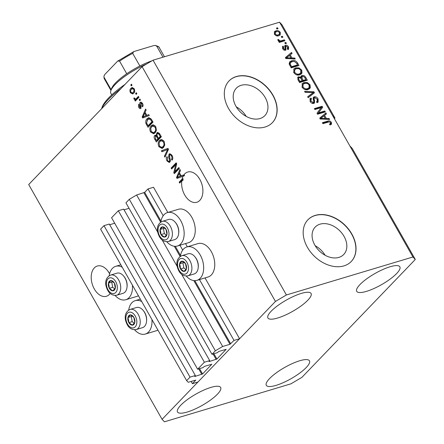 <?xml version="1.0" encoding="UTF-8"?>
<svg xmlns="http://www.w3.org/2000/svg" width="444" height="444" viewBox="0 0 444 444"><rect width="100%" height="100%" fill="white"/><g stroke="black" fill="none" stroke-linecap="round" stroke-linejoin="round"><path stroke-width="0.67" d="M163.198 215.74L147.974 188.939L153.524 187.274L167.838 212.471M209.707 360.606L123.654 209.135L118.326 210.734L204.379 362.21L209.707 360.606L209.074 361.594L216.905 359.03L226.168 349.317L218.831 351.448L217.31 352.703L211.982 354.301L215.357 350.793L222.666 346.475L229.992 344.278L234.021 340.415L199.234 279.171M182.7 250.072L179.726 244.833M234.021 340.415L239.571 338.75L205.017 277.922M187.34 246.803L185.514 243.584M161.006 221.118L144.672 192.369L147.974 188.939M144.672 192.369L136.619 194.999L157.653 232.034M222.666 346.475L181.751 274.459M177.156 266.367L162.249 240.126M215.357 350.793L129.304 199.317L136.619 194.999M211.982 354.301L125.935 202.825L129.304 199.317M124.043 209.812L129.049 208.314M118.326 210.734L111.583 217.749L197.63 369.219L204.379 362.21M239.571 338.75L197.952 382.018L192.407 383.683L195.782 380.092L188.223 382.29L186.652 380.636L190.026 377.128L195.354 375.53L194.722 376.518L202.558 373.953L211.821 364.235L204.479 366.367L202.958 367.621L197.63 369.219M109.69 224.736L114.702 223.232M195.354 375.53L109.302 224.054L103.979 225.657L190.026 377.128M186.652 380.636L100.605 229.16L103.979 225.657M192.407 383.683L191.114 381.418M338.894 257.392A19.786 14.352 43.9 0 0 343.723 254.501A19.786 14.352 43.9 0 0 341.969 233.278A19.786 14.352 43.9 0 0 320.019 224.17A19.786 14.352 43.9 0 0 315.196 227.067A19.786 14.352 43.9 0 0 316.944 248.285A19.786 14.352 43.9 0 0 338.894 257.392M325.091 255.25A19.786 14.352 43.9 0 0 315.168 245.71M260.018 118.542A19.786 14.352 43.9 0 0 264.84 115.645A19.786 14.352 43.9 0 0 263.092 94.422A19.786 14.352 43.9 0 0 241.142 85.32A19.786 14.352 43.9 0 0 236.319 88.212A19.786 14.352 43.9 0 0 238.067 109.435A19.786 14.352 43.9 0 0 260.018 118.542M246.215 116.4A19.786 14.352 43.9 0 0 236.291 106.86M265.062 127.028A30.075 21.811 43.9 0 0 272.4 122.627A30.075 21.811 43.9 0 0 269.741 90.376A30.075 21.811 43.9 0 0 236.38 76.535A30.075 21.811 43.9 0 0 229.049 80.936A30.075 21.811 43.9 0 0 231.707 113.187A30.075 21.811 43.9 0 0 265.062 127.028M272.327 122.705A30.075 21.811 43.9 0 0 269.552 90.471A30.075 21.811 43.9 0 0 236.236 76.684A30.075 21.811 43.9 0 0 228.976 81.008M343.945 265.878A30.075 21.811 43.9 0 0 351.276 261.477A30.075 21.811 43.9 0 0 348.618 229.226A30.075 21.811 43.9 0 0 315.262 215.384A30.075 21.811 43.9 0 0 307.925 219.786A30.075 21.811 43.9 0 0 310.584 252.037A30.075 21.811 43.9 0 0 343.945 265.878M351.204 261.555A30.075 21.811 43.9 0 0 348.429 229.32A30.075 21.811 43.9 0 0 315.118 215.534A30.075 21.811 43.9 0 0 307.853 219.863M109.601 273.709A15.79 10.062 -106.7 0 0 109.385 273.321A15.79 10.062 -106.7 0 0 97.308 266.034A15.79 10.062 -106.7 0 0 94.317 288.989A15.79 10.062 -106.7 0 0 106.388 296.281A15.79 10.062 -106.7 0 0 110.151 293.484M184.726 194.988A15.79 10.062 -106.7 0 0 196.803 202.275A15.79 10.062 -106.7 0 0 199.794 179.321A15.79 10.062 -106.7 0 0 187.723 172.033A15.79 10.062 -106.7 0 0 183.433 175.635L184.543 175.302A15.79 10.062 -106.7 0 0 184.227 175.885L183.117 176.218A15.79 10.062 -106.7 0 0 182.079 179.121L183.189 178.788A15.79 10.062 -106.7 0 0 182.867 180.586L181.757 180.919A15.79 10.062 -106.7 0 0 184.726 194.988M390.132 266.75A24.809 6.466 -29.6 0 1 399.861 266.805A24.809 6.466 -29.6 0 1 390.093 279.132A24.809 6.466 -29.6 0 1 366.45 291.375A24.809 6.466 -29.6 0 1 356.715 291.32A24.809 6.466 -29.6 0 1 366.489 278.993A24.809 6.466 -29.6 0 1 390.132 266.75M299.717 360.756A24.809 6.466 -29.6 0 1 309.451 360.811A24.809 6.466 -29.6 0 1 299.683 373.132A24.809 6.466 -29.6 0 1 276.04 385.375A24.809 6.466 -29.6 0 1 266.306 385.32A24.809 6.466 -29.6 0 1 276.079 372.999A24.809 6.466 -29.6 0 1 299.717 360.756M210.928 387.412A24.809 6.466 -29.6 0 1 220.657 387.468A24.809 6.466 -29.6 0 1 210.889 399.789A24.809 6.466 -29.6 0 1 187.246 412.032A24.809 6.466 -29.6 0 1 177.511 411.976A24.809 6.466 -29.6 0 1 187.285 399.656A24.809 6.466 -29.6 0 1 210.928 387.412M301.337 293.406A24.809 6.466 -29.6 0 1 311.072 293.462A24.809 6.466 -29.6 0 1 301.298 305.783A24.809 6.466 -29.6 0 1 277.655 318.026A24.809 6.466 -29.6 0 1 267.926 317.971A24.809 6.466 -29.6 0 1 277.694 305.65A24.809 6.466 -29.6 0 1 301.337 293.406M134.621 329.814A17.444 11.117 -106.7 0 0 145.255 334.066A17.444 11.117 -106.7 0 0 148.562 332.001A17.444 11.117 -106.7 0 0 151.915 319.486M141.73 301.554A17.444 11.117 -106.7 0 0 135.226 300.655A17.444 11.117 -106.7 0 0 131.924 302.719A17.444 11.117 -106.7 0 0 128.693 310.062M138.417 295.721A17.444 11.117 73.3 0 1 136.852 296.403L125.752 299.733A17.444 11.117 73.3 0 1 115.118 295.482M132.412 285.153A17.444 11.117 73.3 0 1 129.054 297.669A17.444 11.117 73.3 0 1 125.752 299.733M109.185 275.724A17.444 11.117 73.3 0 1 112.421 268.387A17.444 11.117 73.3 0 1 115.723 266.322A17.444 11.117 73.3 0 1 122.222 267.216M180.353 256.343A17.444 11.117 73.3 0 1 183.588 249.001A17.444 11.117 73.3 0 1 186.891 246.936L197.991 243.606A17.444 11.117 73.3 0 1 212.632 254.295A17.444 11.117 73.3 0 1 211.322 274.953A17.444 11.117 73.3 0 1 208.02 277.017L196.92 280.353A17.444 11.117 73.3 0 1 186.286 276.101M186.891 246.936A17.444 11.117 73.3 0 1 201.532 257.631A17.444 11.117 73.3 0 1 200.222 278.288A17.444 11.117 73.3 0 1 196.92 280.353M166.783 241.764A17.444 11.117 -106.7 0 0 177.417 246.015L188.517 242.685A17.444 11.117 -106.7 0 0 191.819 240.62A17.444 11.117 -106.7 0 0 193.129 219.963A17.444 11.117 -106.7 0 0 178.482 209.274L167.388 212.604A17.444 11.117 -106.7 0 0 164.08 214.668A17.444 11.117 -106.7 0 0 160.85 222.011M177.417 246.015A17.444 11.117 -106.7 0 0 180.719 243.95A17.444 11.117 -106.7 0 0 182.029 223.299A17.444 11.117 -106.7 0 0 167.388 212.604M107.714 270.818L109.452 273.449M198.129 176.812L199.867 179.443M415.301 259.463L352.197 148.379L349.844 145.904L412.942 256.987L415.301 259.463L301.926 377.339L290.964 383.816L164.43 421.8L162.077 419.325L28.699 184.538L142.074 66.661L153.036 60.184L279.57 22.2L281.923 24.675L334.987 118.087L332.634 115.607L349.844 145.904M334.393 118.703L334.987 118.087M183.117 176.218L177.028 178.421L176.523 177.528L179.942 169.48L180.48 170.435L179.42 172.766L181.174 175.857L183.111 175.064L183.433 175.635M181.757 180.919L179.676 183.078L179.154 182.162L182.079 179.121M174.831 171.689L178.832 167.532L179.354 168.448L174.331 173.671L173.776 172.694L175.663 164.802L171.656 168.964L171.134 168.048L176.157 162.826L176.718 163.808L174.831 171.689L175.941 171.356L179.126 168.048M169.025 154.179L169.625 153.796L172.067 155.444C173.06 157.37 173.055 158.941 172.05 160.162L171.462 159.313C172.133 158.425 172.122 157.315 171.434 155.972C170.84 154.906 170.213 154.606 169.564 155.084L169.863 158.275C170.546 159.851 170.54 161.128 169.841 162.093L169.253 162.476L167.005 160.961C166.1 159.235 166.084 157.809 166.966 156.688L167.549 157.537L167.577 160.323C168.132 161.327 168.72 161.61 169.331 161.166L169.675 160.345L168.598 156.788L169.025 154.179L170.224 153.763M171.434 154.523L169.564 155.084M170.368 160.9L168.992 161.377L170.374 160.85M161.339 150.799L167.943 148.357L168.481 149.306L164.957 157.17L164.419 156.227L167.649 149.495L161.877 151.754L161.339 150.799L167.976 148.424M164.064 141.358L164.757 144.783L163.542 147.464L162.066 148.463L158.908 146.709C157.809 144.039 158.008 141.98 159.507 140.532L160.883 139.621L161.821 139.555L164.064 141.358M155.722 126.668L156.416 130.092L155.2 132.778L153.724 133.772L150.566 132.018C149.467 129.354 149.661 127.295 151.16 125.841L152.542 124.931L153.48 124.864L155.722 126.668M146.82 115.379L148.757 114.591L149.301 115.545L142.674 117.949L142.169 117.055L145.588 109.008L146.126 109.962L145.066 112.293L146.82 115.379L148.812 114.685M130.786 84.965L131.502 84.221L132.023 85.137L131.307 85.886L130.786 84.965L131.763 84.671M162.077 419.325L275.452 301.443L142.074 66.661M145.255 334.066L156.355 330.736A17.444 11.117 -106.7 0 0 157.92 330.053M130.88 88.339L132.023 87.557L134.21 88.8C135.004 90.743 134.843 92.219 133.722 93.234L132.628 93.978L130.425 92.735C129.631 90.82 129.787 89.355 130.88 88.339L132.573 87.501M135.609 93.456L136.33 92.713L136.852 93.629L136.13 94.378L135.609 93.456L136.585 93.162M136.519 98.352L138.411 96.381L138.933 97.303L135.281 101.099L134.76 100.183L135.342 99.573L134.077 99.162L133.783 98.096L134.499 97.896L134.787 98.585L135.681 98.968L137.629 98.019L138.706 96.897M136.619 98.685L135.587 99.001L137.629 98.019M139.194 99.767L139.916 99.023L140.437 99.939L139.716 100.688L139.194 99.767L140.171 99.478M140.953 108.347C140.199 108.935 139.466 108.619 138.756 107.393L138.606 104.212L139.194 105.062L139.255 106.815L140.36 107.504L140.121 105.65C139.505 104.323 139.499 103.263 140.104 102.475L140.631 102.131L142.518 103.419C143.212 104.756 143.234 105.888 142.585 106.832L141.997 105.983L141.958 103.902L140.715 103.302L140.953 108.347L140.509 108.636M142.102 102.808L140.715 103.302M147.086 118.759L148.612 117.738L151.537 119.48L153.019 122.089L147.996 127.311L145.871 123.315C145.532 121.245 145.937 119.73 147.086 118.759L149.173 117.643M156.821 132.917L157.548 132.445L159.818 134.055L161.361 136.774L156.338 141.997L154.784 139.261C153.946 137.768 153.907 136.524 154.667 135.52L155.195 135.181L156.282 135.414L156.821 132.917L158.119 132.412M318.62 112.832L324.803 110.972L325.324 111.894L317.554 114.225L316.999 113.248L321.073 107.659L314.885 109.518L314.363 108.602L322.128 106.271L322.688 107.254L317.898 113.575L324.087 111.722L324.803 110.972M314.779 97.73C314.03 98.279 313.958 99.162 314.563 100.377L314.48 103.002L313.78 103.402C312.337 103.68 311.144 103.041 310.195 101.476L310.117 98.579L310.972 98.069L311.599 98.957L311.016 99.323L311.089 101.177L313.281 102.481L313.902 101.954L313.153 98.74L313.497 97.242L314.23 96.82C315.789 96.542 317.072 97.247 318.076 98.923L318.143 102.065L317.133 102.664L316.505 101.776L317.194 101.337L317.121 99.117L314.779 97.73L313.647 98.712L313.68 100.577M312.077 103.274L313.902 101.954M304.562 91.353L313.914 91.803L314.452 92.752L308.18 97.73L307.648 96.781L313.303 92.602L305.106 92.308L304.562 91.353M310.073 84.837L310.334 87.807L308.18 89.505C305.927 90.304 303.901 89.544 302.098 87.224L302.331 83.528L304.107 82.534L307.409 82.595L310.073 84.837L309.379 85.559M301.731 70.152L301.992 73.121L299.833 74.814C297.585 75.613 295.56 74.858 293.756 72.538L293.984 68.842L295.765 67.843L299.067 67.904L301.731 70.152L301.038 70.868M291.969 57.959L294.727 58.036L295.271 58.991L285.897 58.503L285.392 57.609L291.558 52.453L292.096 53.402L290.215 54.873L291.969 57.959L291.253 58.708L294.011 58.78L294.727 58.036M276.429 28.111L277.539 27.778L278.061 28.699L276.951 29.032L276.429 28.111M275.452 301.443L286.413 294.966L153.036 60.184M286.413 294.966L412.942 256.987M332.634 115.607L279.57 22.2M275.896 30.825C277.511 30.198 278.976 30.725 280.281 32.395L280.17 34.965L278.76 35.742C277.156 36.341 275.713 35.809 274.431 34.155L274.547 31.568L275.896 30.825L275.18 31.568L277.772 31.574M281.257 36.602L282.367 36.269L282.889 37.191L281.779 37.524L281.257 36.602M281.457 40.709L284.388 39.827L284.909 40.748L279.259 42.441L278.738 41.525L279.637 41.253L278.016 40.471L277.827 39.51L278.832 39.616L279.082 40.265L280.208 40.892L281.457 40.709L280.741 41.453L283.666 40.576L284.388 39.827M284.776 42.802L285.886 42.469L286.408 43.384L285.298 43.717L284.776 42.802M287.329 48.751L287.679 47.081L286.13 46.154L285.736 46.52L285.964 49.956L285.459 50.25C284.332 50.45 283.411 49.928 282.695 48.696L282.556 46.509L283.117 46.12L283.738 47.009L283.483 48.424L284.826 49.367L285.131 48.934L284.82 45.643L285.47 45.277C286.696 45.027 287.718 45.571 288.522 46.903L288.556 49.201L287.951 49.639L287.329 48.751L287.712 48.485L287.385 48.829M286.13 46.154L285.015 47.264L285.503 50.233M283.738 47.009L282.528 48.379M284.11 50.111L285.131 48.934M291.669 60.745C293.884 59.896 295.826 60.623 297.508 62.926L298.99 65.534L291.22 67.865L289.149 63.925L289.727 61.821L291.669 60.745L290.953 61.488L294.317 61.45M301.987 75.513C303.535 75.136 304.806 75.796 305.788 77.5L307.331 80.22L299.561 82.551L298.007 79.815L297.891 77.212L298.584 76.801L300.771 77.3L301.126 75.996L301.987 75.513L301.271 76.257L303.191 76.357M326.323 118.437L329.082 118.509L329.626 119.464L320.252 118.975L319.747 118.082L325.913 112.926L326.451 113.88L324.57 115.351L326.323 118.437L325.607 119.181L328.366 119.258L329.082 118.509M330.935 124.603L331.618 123.893L330.042 124.98L329.42 124.092L330.425 123.554L330.453 122.583L329.343 121.839L322.899 123.637L322.377 122.716L327.655 121.134C329.021 120.513 330.264 120.923 331.385 122.35L331.346 124.287M276.69 28.566L277.539 27.778M276.823 28.527L277.089 28.988M279.642 33.061L280.281 32.395M279.687 33.372L279.742 35.309M274.253 31.974L275.18 31.568M274.675 34.532L275.252 33.933C276.179 34.971 277.173 35.27 278.233 34.826L279.343 34.232L279.459 32.617C278.527 31.58 277.533 31.28 276.473 31.724L275.374 32.312L274.309 33.922M276.24 35.725L277.517 35.57L279.343 34.232M277.517 35.57L278.233 34.826M275.374 32.312L275.252 33.933M281.513 37.057L282.367 36.269M281.646 37.019L281.912 37.479M283.666 40.576L283.932 41.037M278.976 41.941L279.637 41.253M277.955 40.343L278.832 39.616M278.116 40.36L278.366 41.015M278.46 40.92L279.082 40.265M279.282 41.619L280.208 40.892M279.492 41.636L280.741 41.453M285.031 43.251L285.886 42.469M285.17 43.212L285.431 43.679M287.89 47.564L288.522 46.903M287.945 47.908L288.112 49.55M285.409 46.903L285.015 47.264M282.317 46.909L283.117 46.12M282.401 46.864L282.978 47.691M282.9 49.029L283.483 48.424M284.582 46.087L285.47 45.277M284.748 46.026L286.236 46.132M285.448 57.703L291.558 52.453M290.837 53.197L291.308 54.024M289.549 55.567L290.215 54.873M290.842 57.986L291.253 58.708M285.736 58.558L290.176 58.68L290.892 57.931L289.482 55.45L286.452 57.809L290.892 57.931M287.44 58.525L288.156 57.781M285.858 58.43L286.452 57.809M296.842 63.62L297.508 62.926M297.508 64.941L298.013 65.823M289.421 62.21L290.953 61.488M290.937 67.371L291.603 66.672L297.558 64.885L296.664 63.309L294.278 61.45L292.18 61.666L290.631 62.482L289.915 63.231L289.521 64.846M290.953 67.399L296.842 65.634L297.558 64.885M290.054 65.817L290.726 65.124L291.603 66.672M289.449 64.574L290.171 63.825L290.726 65.124M290.631 62.482L290.171 63.825M301.01 70.896L301.271 73.865L301.992 73.121M301.271 73.865L301.071 74.22M293.656 69.247L295.765 67.843M295.044 68.592L298.346 68.654M298.374 68.626L299.067 67.904M294.072 70.357L293.667 72.372M296.57 74.847L298.607 74.642L299.961 73.887L300.677 73.138L300.827 70.43C299.461 68.698 297.941 68.148 296.259 68.77L294.722 69.68L294.661 72.255C296.059 74.026 297.613 74.575 299.328 73.893L300.677 73.138M294.006 72.938L294.661 72.255M298.607 74.642L299.328 73.893M305.855 79.626L306.36 80.514M297.597 77.65L298.584 76.801M297.863 77.55L299.361 77.65M300.299 77.789L300.771 77.3M300.843 76.424L301.271 76.257M302.22 80.719L302.458 81.141L305.183 80.32L305.905 79.576L304.262 76.895L302.514 76.429L301.976 76.734L302.214 78.699L303.18 80.392L305.905 79.576M301.976 76.734L301.26 77.478L301.11 78.644M299.284 82.057L299.95 81.363L302.27 80.664L300.76 78.161L299.234 77.683L298.035 78.693L297.88 79.581M299.3 82.09L301.554 81.413L302.27 80.664M299.234 77.683C298.396 78.072 298.351 78.799 299.095 79.859L299.95 81.363M302.458 81.141L303.18 80.392M309.357 85.587L309.618 88.556L310.334 87.807M309.618 88.556L309.418 88.905M301.998 83.938L304.107 82.534M303.391 83.278L306.693 83.339M306.715 83.317L307.409 82.595M302.42 85.043L302.009 87.057M304.917 89.533L306.954 89.327L308.308 88.572L309.024 87.829L309.168 85.12C307.809 83.389 306.288 82.834 304.606 83.455L303.069 84.366L303.002 86.946C304.401 88.717 305.955 89.261 307.67 88.584L309.024 87.829M302.347 87.623L303.002 86.946M306.954 89.327L307.67 88.584M305.017 92.158L313.192 92.552L313.914 91.803M313.253 92.652L313.664 93.379M307.731 96.931L313.303 92.602M317.371 99.656L318.076 98.923M317.41 99.761L317.715 102.403M313.803 100.988L314.041 103.302M309.823 99.001L310.972 98.069M310.256 98.812L310.783 99.567M311.016 99.323L310.301 100.072L310.079 101.254M310.428 101.859L311.089 101.177M312.559 103.224L313.187 102.703M313.22 97.68L314.23 96.82M313.514 97.569L315.223 97.674M324.087 111.722L324.348 112.188M314.618 109.058L321.412 107.015L322.128 106.271M321.412 107.015L321.972 107.997L322.688 107.254M321.972 107.997L317.898 113.575M319.802 118.182L325.913 112.926M325.191 113.67L325.663 114.497M323.904 116.045L324.57 115.351M325.197 118.459L325.607 119.181M320.091 119.031L324.531 119.153L325.247 118.409L323.837 115.923L320.807 118.287L325.247 118.409M321.795 119.003L322.511 118.254M320.213 118.903L320.807 118.287M329.62 124.381L330.425 123.554M322.638 123.171L326.934 121.878L327.655 121.134M326.934 121.878L329.348 121.839M330.597 122.982L331.385 122.35M330.663 123.093L330.902 124.642M133.183 93.701L131.901 92.935M131.169 92.513L130.425 92.735M131.08 89.649L131.99 88.006M133.849 88.267L131.435 89.222C130.636 89.877 130.481 90.876 130.963 92.213L132.34 92.907L133.194 92.319C133.994 91.658 134.155 90.659 133.672 89.316L132.295 88.628M132.34 92.907L134.66 91.553M134.304 91.986L133.194 92.319M134.371 89.111L133.672 89.316M136.097 100.25L135.87 99.85L134.76 100.183M135.87 99.85L136.452 99.24L135.342 99.573M136.452 99.24L135.187 98.829M135.032 98.879L134.077 99.162M143.04 105.666L141.997 105.983M142.657 103.691L141.958 103.902M141.026 108.264L140.221 107.603M139.483 107.176L138.756 107.393M141.303 106.66L140.498 106.899M140.737 103.285L141.214 102.142L140.104 102.475M143.751 117.555L143.34 116.833M143.029 116.794L142.169 117.055M144.788 113.165L145.116 112.388M145.449 112.965L144.65 113.209L142.94 116.955L147.131 115.285M145.238 116.045L144.128 116.378L146.059 115.69L144.65 113.209M147.169 115.357L146.059 115.69M142.94 116.955L144.128 116.378M148.812 126.462L148.374 125.691M146.631 123.088L145.871 123.315M146.975 120.491L148.196 118.426M150.827 118.448L149.978 118.476M150.139 118.426L147.602 119.686L146.57 122.877L148.057 125.78L149.167 125.447L152.786 121.684M148.057 125.78L151.909 121.778L151.01 120.202L148.934 118.787L150.044 118.454M152.708 121.539L151.909 121.778M151.809 119.963L151.01 120.202M154.273 133.527L152.348 132.617M151.387 131.774L150.566 132.018M151.127 127.489L152.27 125.508L151.16 125.841M152.27 125.508L153.102 124.842M155.084 125.769L152.83 125.991L151.67 126.773L150.749 128.338L151.149 131.402L153.43 132.712L154.684 131.851C155.8 130.786 155.949 129.265 155.139 127.284L152.83 125.991M153.43 132.712L154.54 132.379L156.233 130.974M155.794 131.518L154.684 131.851M155.922 127.051L155.139 127.284M157.154 141.148L156.715 140.376M157.298 136.175L155.272 136.352L155.777 135.187L154.667 135.52M156.96 135.209L156.282 135.414M157.304 133.877L157.931 132.584M159.241 133.183L157.348 133.833C156.776 134.582 156.837 135.509 157.531 136.608L158.491 138.3L160.251 136.469L158.647 133.822L157.348 133.833M158.491 138.3L159.601 137.967L161.133 136.375M157.531 136.103L156.382 136.019M156.754 135.77L155.272 136.352L155.55 138.966L156.405 140.471L157.515 140.138L159.013 138.578L158.802 138.206M156.405 140.471L157.903 138.911L156.421 136.436M159.013 138.578L157.903 138.911M161.05 136.23L160.251 136.469M159.513 133.566L158.647 133.822M160.018 134.41L159.218 134.649M162.615 148.218L160.695 147.308M159.729 146.464L158.908 146.709M159.474 142.174L160.617 140.199L159.507 140.532M160.617 140.199L161.444 139.533M163.425 140.459L161.178 140.681L160.012 141.464L159.096 143.029L159.49 146.093L161.777 147.397L163.031 146.542C164.141 145.471 164.297 143.95 163.481 141.975L161.178 140.681M161.777 147.397L162.887 147.064L164.574 145.665M164.141 146.209L163.031 146.542M164.263 141.736L163.481 141.975M165.529 155.894L164.419 156.227M168.448 149.256L167.649 149.495M162.948 151.343L162.448 150.466M172.661 159.107L171.462 159.313M172.572 158.974L172.766 158.691M172.228 155.739L171.434 155.972M169.769 162.16L168.626 161.377M167.826 160.717L167.005 160.961M170.368 160.14L169.675 160.345M169.319 156.577L168.598 156.788M169.591 155.056L170.135 153.846M175.147 172.821L174.886 172.361L173.776 172.694M174.886 172.361L175.064 171.617M176.54 164.541L175.663 164.802M172.472 168.115L172.244 167.715L171.134 168.048M172.244 167.715L176.451 163.342M178.105 178.033L177.694 177.311M177.384 177.267L176.523 177.528M179.143 173.643L179.47 172.86M183.167 175.164L181.174 175.857M179.803 173.443L179.004 173.682L177.295 177.428L181.485 175.763M179.592 176.518L178.482 176.851L180.414 176.163L179.004 173.682M181.524 175.83L180.414 176.163M177.295 177.428L178.482 176.851M180.492 182.229L180.264 181.829L179.154 182.162M180.264 181.829L183.189 178.788M179.598 266.361A5.261 3.352 -106.7 0 0 180.514 268.92A5.261 3.352 -106.7 0 0 183.944 271.439A5.261 3.352 -106.7 0 0 186.458 268.831A5.261 3.352 -106.7 0 0 185.537 263.697A5.261 3.352 -106.7 0 0 182.107 261.177A5.261 3.352 -106.7 0 0 179.598 263.792A5.261 3.352 -106.7 0 0 179.598 266.361M180.203 266.311L180.514 268.92L183.944 271.439L186.458 268.831L185.537 263.697L182.107 261.177L179.598 263.792L180.203 266.311M194.761 256.604L195.166 257.087A9.502 6.055 73.3 0 1 198.096 263.547A9.502 6.055 73.3 0 1 198.235 267.327L198.163 267.948A10.528 6.704 -106.7 0 0 198.007 263.764A10.528 6.704 -106.7 0 0 194.761 256.604A10.528 6.704 -106.7 0 0 188.123 253.79L181.774 255.694A10.528 6.704 73.3 0 1 191.664 265.673A10.528 6.704 73.3 0 1 187.829 275.857C182.523 276.479 178.96 273.288 177.139 266.283C176.218 261.205 177.761 257.675 181.774 255.694M187.829 275.857L194.178 273.954A10.528 6.704 -106.7 0 0 198.163 267.948M183.577 262.115L182.928 262.787L183.844 267.921L185.931 269.458M182.928 262.787L179.598 263.792M183.844 267.921L180.514 268.92M127.933 320.08A5.261 3.352 -106.7 0 0 128.849 322.638A5.261 3.352 -106.7 0 0 132.279 325.158A5.261 3.352 -106.7 0 0 134.793 322.549A5.261 3.352 -106.7 0 0 133.872 317.416A5.261 3.352 -106.7 0 0 130.447 314.896A5.261 3.352 -106.7 0 0 127.933 317.504A5.261 3.352 -106.7 0 0 127.933 320.08M128.544 320.03L128.849 322.638L132.279 325.158L134.793 322.549L133.872 317.416L130.447 314.896L127.933 317.504L128.544 320.03M143.096 310.323L143.501 310.8A9.502 6.055 73.3 0 1 146.437 317.266A9.502 6.055 73.3 0 1 146.576 321.04L146.503 321.661A10.528 6.704 -106.7 0 0 146.348 317.482A10.528 6.704 -106.7 0 0 143.096 310.323A10.528 6.704 -106.7 0 0 136.463 307.509L130.114 309.413A10.528 6.704 73.3 0 1 139.999 319.391A10.528 6.704 73.3 0 1 136.164 329.576C130.858 330.197 127.3 327 125.48 319.996C124.553 314.924 126.096 311.394 130.114 309.413M136.164 329.576L142.513 327.666A10.528 6.704 -106.7 0 0 146.503 321.661M131.912 315.828L131.263 316.505L132.179 321.639L134.266 323.171M131.263 316.505L127.933 317.504M132.179 321.639L128.849 322.638M108.43 285.747A5.261 3.352 -106.7 0 0 109.346 288.306A5.261 3.352 -106.7 0 0 112.776 290.826A5.261 3.352 -106.7 0 0 115.285 288.212A5.261 3.352 -106.7 0 0 114.369 283.083A5.261 3.352 -106.7 0 0 110.939 280.564A5.261 3.352 -106.7 0 0 108.43 283.172A5.261 3.352 -106.7 0 0 108.43 285.747M109.035 285.692L109.346 288.306L112.776 290.826L115.285 288.212L114.369 283.083L110.939 280.564L108.43 283.172L109.035 285.692M123.593 275.99L123.998 276.468A9.502 6.055 73.3 0 1 126.928 282.933A9.502 6.055 73.3 0 1 127.067 286.707L126.995 287.329A10.528 6.704 -106.7 0 0 126.84 283.15A10.528 6.704 -106.7 0 0 123.593 275.99A10.528 6.704 -106.7 0 0 116.955 273.171L110.606 275.08A10.528 6.704 73.3 0 1 120.496 285.054A10.528 6.704 73.3 0 1 116.661 295.243C111.355 295.859 107.792 292.668 105.972 285.664C105.05 280.591 106.593 277.062 110.606 275.08M116.661 295.243L123.01 293.334A10.528 6.704 -106.7 0 0 126.995 287.329M112.41 281.496L111.76 282.173L112.676 287.307L114.763 288.839M111.76 282.173L108.43 283.172M112.676 287.307L109.346 288.306M160.09 232.029A5.261 3.352 -106.7 0 0 161.011 234.587A5.261 3.352 -106.7 0 0 164.441 237.107A5.261 3.352 -106.7 0 0 166.95 234.499A5.261 3.352 -106.7 0 0 166.034 229.365A5.261 3.352 -106.7 0 0 162.604 226.845A5.261 3.352 -106.7 0 0 160.09 229.454A5.261 3.352 -106.7 0 0 160.09 232.029M160.7 231.979L161.011 234.587L164.441 237.107L166.95 234.499L166.034 229.365L162.604 226.845L160.09 229.454L160.7 231.979M175.252 222.272L175.658 222.749A9.502 6.055 73.3 0 1 178.593 229.215A9.502 6.055 73.3 0 1 178.732 232.989L178.66 233.611A10.528 6.704 -106.7 0 0 178.505 229.431A10.528 6.704 -106.7 0 0 175.252 222.272A10.528 6.704 -106.7 0 0 168.62 219.458L162.271 221.362A10.528 6.704 73.3 0 1 172.155 231.335A10.528 6.704 73.3 0 1 168.326 241.525C163.02 242.147 159.457 238.95 157.637 231.946C156.71 226.873 158.258 223.343 162.271 221.362M168.326 241.525L174.67 239.616A10.528 6.704 -106.7 0 0 178.66 233.611M164.075 227.778L163.42 228.455L164.341 233.588L166.428 235.12M163.42 228.455L160.09 229.454M164.341 233.588L161.011 234.587M121.051 88.517A51.127 13.32 150.4 0 0 101.665 108.675M101.621 108.719L102.003 107.504A49.623 12.926 -29.6 0 1 124.975 84.438M146.625 63.969A33.078 8.619 150.4 0 0 110.834 90.804A33.078 8.619 150.4 0 0 110.917 93.429L111.749 94.899M110.834 90.804L111.427 88.917A31.58 8.225 -29.6 0 1 126.745 73.754A31.58 8.225 -29.6 0 1 139.871 66.001A31.58 8.225 -29.6 0 1 151.948 60.828M111.155 89.777L104.051 77.273L103.896 76.263L104.84 74.442L117.349 61.439L117.827 61.022L119.575 61.133L126.745 73.754M162.976 57.198L156.715 46.17L155.339 45.438L153.668 45.61L134.316 51.421L133.677 51.659L132.701 53.38A31.58 8.225 150.4 0 0 119.575 61.133M139.871 66.001L132.701 53.38M230.719 343.845L194.822 280.652M180.508 255.45L175.319 246.32M229.992 344.278L193.812 280.586M180.125 256.499L174.303 246.254M160.623 222.161L143.939 192.801M216.905 359.03L213.891 353.724M216.178 359.462L213.059 353.973M202.558 373.953L199.545 368.648M201.826 374.381L198.707 368.897M285.198 48.224L285.914 47.48M305.117 78.194L305.788 77.5M298.429 80.553L299.095 79.859M301.548 79.393L302.214 78.699M311.56 94.067L312.276 93.323M313.841 101.127L314.563 100.377M140.948 105.406L140.121 105.65M147.375 124.581L146.581 124.82M155.578 139.022L154.784 139.261M157.781 137.052L156.982 137.29M167.993 150.394L167.061 150.671M169.902 158.386L169.214 158.591M177.733 266.389A8.12 5.173 -106.7 0 0 184.443 274.226A8.12 5.173 -106.7 0 0 188.317 266.228A8.12 5.173 -106.7 0 0 181.607 258.391A8.12 5.173 -106.7 0 0 177.733 266.389M126.068 320.107A8.12 5.173 -106.7 0 0 132.778 327.944A8.12 5.173 -106.7 0 0 136.652 319.946A8.12 5.173 -106.7 0 0 129.948 312.11A8.12 5.173 -106.7 0 0 126.068 320.107M106.566 285.775A8.12 5.173 -106.7 0 0 113.276 293.612A8.12 5.173 -106.7 0 0 117.149 285.614A8.12 5.173 -106.7 0 0 110.439 277.778A8.12 5.173 -106.7 0 0 106.566 285.775M158.231 232.057A8.12 5.173 -106.7 0 0 164.935 239.893A8.12 5.173 -106.7 0 0 168.814 231.896A8.12 5.173 -106.7 0 0 162.104 224.059A8.12 5.173 -106.7 0 0 158.231 232.057M164.447 56.76L159.246 47.608A31.58 8.225 150.4 0 0 156.715 46.17M104.051 77.273A31.58 8.225 150.4 0 0 104.334 78.804L110.95 90.443M140.343 299.117L135.226 300.655M285.847 46.315L285.126 47.058M285.015 49.262L284.293 50.005M317.194 101.337L316.472 102.081M313.747 102.22L313.026 102.964M120.84 264.785L115.723 266.322M155.339 45.438C158.175 46.315 159.479 47.036 159.246 47.608M103.896 76.263L104.334 78.804M133.677 51.665L117.827 61.022"/></g></svg>
